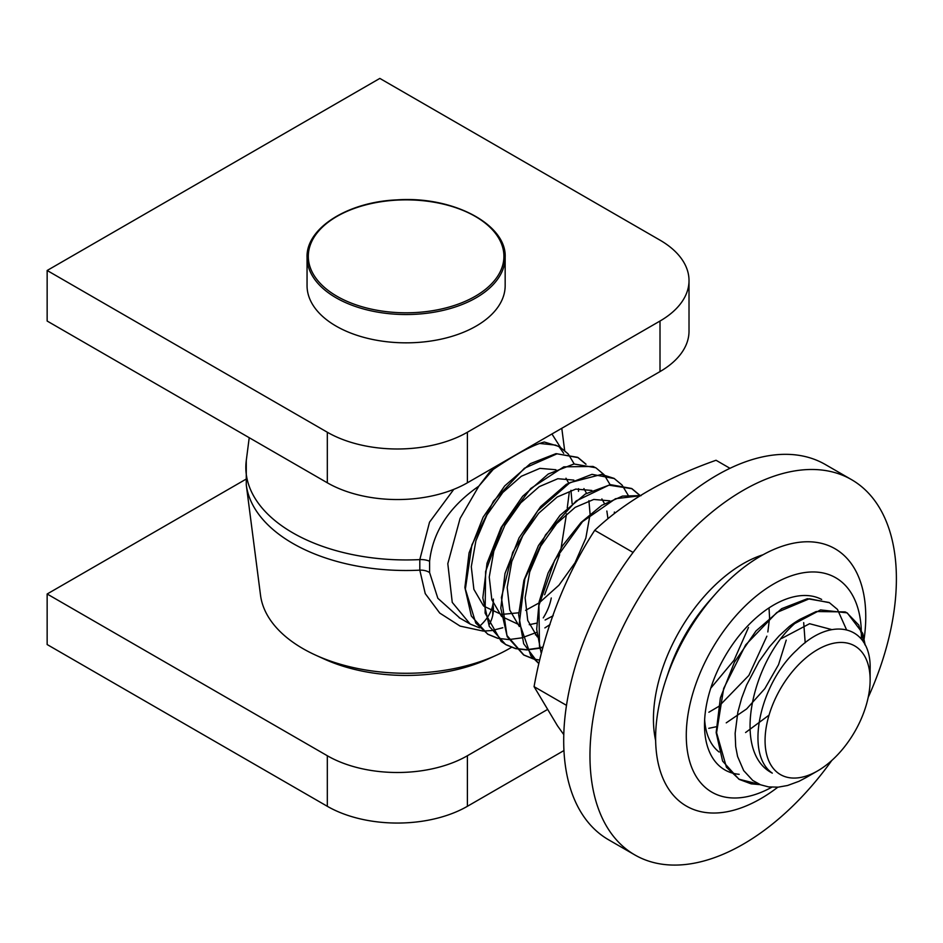 <?xml version="1.0" encoding="UTF-8"?>
<svg xmlns="http://www.w3.org/2000/svg" width="943" height="943" viewBox="0 0 943 943"><rect width="100%" height="100%" fill="white"/><g stroke="black" fill="none" stroke-linecap="round" stroke-linejoin="round"><path stroke-width="1.41" d="M660.006 240.159L379.84 78.41L47.15 270.488L327.315 432.236A99.05 57.193 0 0 0 467.398 432.236L660.006 321.033A99.05 57.193 0 0 0 689.015 280.601A99.05 57.193 0 0 0 660.006 240.159M47.15 270.488L47.15 321.033L327.315 482.792A99.05 57.193 0 0 0 467.398 482.792L660.006 371.589A99.05 57.193 0 0 0 689.015 331.146L689.015 280.601M864.719 644.234L858.767 625.068L846.932 612.82L820.551 609.921L789.468 626.329L779.154 635.841L769.405 646.874L758.938 661.597L746.608 685.042L741.693 698.056L737.839 712.177L735.139 733.324L735.681 746.561L737.579 756.475L743.673 770.596L752.75 780.439L760.565 784.788L768.545 786.898L778.187 787.157L787.558 785.495L799.027 781.287L805.994 777.61M800.159 619.221A99.05 57.193 120 0 0 789.468 626.341M870.13 679.927A74.285 42.895 -60 0 1 817.605 770.914A74.285 42.895 -60 0 1 765.068 740.585A74.285 42.895 -60 0 1 817.605 649.597A74.285 42.895 -60 0 1 870.13 679.927L870.13 669.235C871.544 625.94 831.915 614.706 796.894 649.998C759.928 683.486 744.251 754.129 772.305 773.13C728.915 751.147 754.789 652.132 800.159 619.233L816.178 611.535L845.152 611.901L847.38 613.056L862.715 633.307L865.226 645.236M828.98 602.459L807.385 598.699L781.712 608.648L756.027 630.926L734.42 662.234L720.369 697.879L716.161 732.558L722.597 761.084L738.911 779.201L759.575 784.376M760.176 784.635L751.17 783.845L739.347 779.448L726.428 767.225L716.586 732.699L723.682 688.425L745.654 644.906L776.855 612.467L809.389 598.758L829.427 602.707L837.313 609.296M837.49 609.496L846.484 629.629M641.146 495.57L622.486 496.089L601.752 505.33L581.077 522.422L562.547 545.749L548.06 573.108L539.125 601.846L536.685 629.252L541.082 652.674M541.223 652.155L539.49 646.509L538.913 605.441L554.661 560.225L582.562 521.597L615.531 498.706L640.969 495.676M639.625 495.264L631.562 488.474L610.427 484.643L585.308 494.026L560.012 515.361L538.441 545.596L523.895 580.393L518.662 614.753L523.683 643.751L538.382 663.212M538.394 663.153L530.85 655.786L519.369 622.722L524.827 578.955L545.537 534.881L576.149 500.945L608.93 485.162L631.999 488.722L639.884 495.311M614.412 478.584L592.004 474.341L566.33 484.313L540.645 506.591L519.039 537.887L504.988 573.544L500.78 608.211L507.24 636.725L523.53 654.855L533.243 658.756M539.16 660.006L533.679 659.016M533.443 658.957L523.966 655.114L506.957 635.488L501.417 597.556L512.686 552.433L537.675 510.835L570.02 482.616L601.54 474.412L614.046 478.372L621.932 484.938M622.121 485.15L628.05 495.04M595.587 467.704L573.969 463.98L548.296 473.999L522.634 496.301L501.063 527.597L487.024 563.23L482.828 597.886L489.287 626.388L505.589 644.482L515.291 648.407M515.573 648.478L526.524 649.668M526.819 649.668L539.514 647.9M539.844 647.817L542.685 647.028M542.567 647.44L539.938 648.159M539.608 648.242L526.96 649.927M526.665 649.927L515.738 648.654M515.456 648.584L506.026 644.741L501.204 641.44L485.103 613.127L485.621 571.47L502.301 526.359L530.756 488.498L563.784 466.844L593.029 466.443L596.106 467.987L603.968 474.577M604.133 474.765L610.109 484.69M493.236 469.402L478.891 486.069L489.936 471.7C513.746 455.21 531.864 445.308 544.276 442.019L558.598 446.345M559.034 446.64L563.69 453.312M539.455 443.434L555.557 445.108L560.201 447.277L568.075 453.842M568.264 454.066L574.204 463.956M578.53 488.686L578.483 491.327M585.78 464.168L577.717 457.39M577.623 457.331L556.005 453.642L530.331 463.65L504.67 485.951L483.099 517.247L469.072 552.881L464.887 587.524L471.335 616.027L487.637 634.132L497.338 638.034M614.376 512.049L614.329 513.075M549.993 624.572L544.865 627.908M536.838 632.305L521.998 637.798M521.656 637.881L509.008 639.566M508.725 639.566L497.786 638.305M497.539 638.234L488.085 634.38L475.791 623.075L465.37 589.057L471.889 544.948L493.425 501.216L524.426 468.235L557.054 453.795L578.153 457.638L586.039 464.227M572.118 503.633L570.951 490.313M568.594 482.946L565.989 478.219M555.922 469.744L539.891 468.365L521.338 476.262L502.819 492.47L486.93 514.949L475.897 540.799L471.288 566.708L473.881 589.34L483.453 605.783M483.912 606.231L501.193 614.376M501.617 614.423L518.685 612.797M525.605 610.333L538.889 603.025M539.443 602.648L558.94 585.214L575.041 562.747L585.827 538.147L590.047 514.63M590.07 513.982L588.915 500.674M586.534 493.295L583.929 488.58M573.863 480.093L557.832 478.726L539.266 486.635L520.76 502.855L504.87 525.322L493.826 551.172L489.24 577.081L491.833 599.701L501.405 616.156M501.876 616.616L519.157 624.749M529.259 624.69L536.638 623.158M545.101 620.023L553.211 615.708M607.87 518.061L606.856 511.035M604.487 503.668L601.87 498.93M591.815 490.454L575.784 489.087L557.219 496.996L538.701 513.216L522.811 535.695L511.778 561.545L507.193 587.454L509.774 610.086L519.357 626.541M535.388 634.828L537.086 635.099M609.767 500.827L593.736 499.448L575.183 507.346L556.665 523.565L540.775 546.032L529.742 571.882L525.133 597.791L527.726 620.423L537.286 636.867M710.739 688.225L734.067 660.218L748.494 627.484M708.853 712.236L718.366 706.649M718.931 706.26L748.848 675.447L766.871 636.195M767.838 631.951L769.535 618.243M769.559 617.606L769.028 607.893M708.759 728.326L716.126 726.782M726.24 722.857L746.644 708.936L764.82 688.649L778.541 664.674L786.214 640.132M745.571 732.534L769.052 715.124M805.192 642.784L803.695 622.616M831.809 629.606L809.577 623.712L781.558 638.494M479.598 627.873L470.133 624.03L452.251 602.377L447.807 563.69L460.078 518.461L478.891 486.069M560.472 447.43L551.938 433.98M453.819 489.334L429.536 522.151L419.812 559.6L419.812 570.161L425.246 593.63L439.744 613.068L460.09 626.093L483.134 631.067M459.96 618.148L437.835 598.275L429.595 572.554L429.595 561.285C432.872 531.699 449.316 506.639 478.938 486.081M569.336 491.881L567.25 507.994M566.495 513.876L561.12 547.966M559.659 554.743L544.63 594.774M483.264 631.067L491.574 630.572M491.845 630.525L502.808 627.743M480.682 625.244A87.286 50.392 0 0 0 486.317 618.938M486.553 618.608A87.286 50.392 0 0 0 493.401 599.053M511.495 647.322A145.988 84.281 180 0 1 509.338 648.595A145.988 84.281 180 0 1 496.489 655.185A145.988 84.281 180 0 1 315.728 655.185A145.988 84.281 180 0 1 260.527 595.257L246.276 484.843A160.275 92.532 0 0 0 419.812 570.161A12.377 8.169 0.5 0 1 429.595 572.554M551.266 597.98A145.988 84.281 180 0 1 543.251 617.889M315.728 655.185L324.192 659.039A132.315 76.395 0 0 0 488.026 659.039L496.489 655.185M492.965 604.109A87.286 50.392 180 0 1 493.401 609.166A87.286 50.392 180 0 1 488.969 625.009M245.722 479.35L47.15 593.996L47.15 644.54L327.315 806.3A99.05 57.193 0 0 0 467.398 806.3L563.949 750.545M47.15 593.996L327.315 755.744A99.05 57.193 0 0 0 467.398 755.744L546.716 709.949M719.12 752.019A85.648 49.449 -60 0 1 704.657 719.686M821.671 599.442A98.037 56.604 120 0 0 773.826 604.935A98.037 56.604 120 0 0 704.504 725.002A98.037 56.604 120 0 0 730.377 772.435M730.648 772.529A98.037 56.604 120 0 0 739.159 774.309M771.775 787.228A123.816 71.491 -60 0 1 686.28 734.338A123.816 71.491 -60 0 1 773.826 583.882A123.816 71.491 -60 0 1 861.265 629.476M861.301 630.407A123.816 71.491 -60 0 1 861.289 639.036M777.845 787.181A148.581 85.778 -60 0 1 760.695 798.709A148.581 85.778 -60 0 1 665.888 679.844A148.581 85.778 -60 0 1 715.407 594.066A148.581 85.778 -60 0 1 760.695 556.087A148.581 85.778 -60 0 1 864.165 638.682M864 639.778A148.581 85.778 -60 0 1 863.611 642.324M715.407 594.066L709.82 600.373A123.816 71.491 120 0 0 668.552 671.852L665.888 679.844M729.976 468.306L716.043 460.267C665.852 477.983 625.421 501.334 594.727 530.308C564.975 576.232 544.323 629.452 534.068 686.645L557.478 725.792L563.784 734.632M566.495 705.352L534.068 686.645M633.083 552.445L594.727 530.308M655.656 740.691A126.916 73.271 -60 0 1 762.993 554.779M868.173 697.431A216.678 125.101 120 0 0 851.517 479.633A216.678 125.101 120 0 0 634.839 604.734A216.678 125.101 120 0 0 634.839 854.936A216.678 125.101 120 0 0 743.178 844.209A216.678 125.101 120 0 0 831.785 760.471M634.839 854.936L608.577 839.777A216.678 125.101 -60 0 1 608.577 589.575A216.678 125.101 -60 0 1 825.255 464.475L851.517 479.633M336.073 326.089A99.05 57.193 180 0 1 307.053 285.658L307.053 257.345A99.05 57.193 -0 0 0 336.073 297.788A99.05 57.193 -0 0 0 444.012 310.176A99.05 57.193 -0 0 0 505.165 257.345L505.165 285.658A99.05 57.193 180 0 1 444.012 338.49A99.05 57.193 180 0 1 336.073 326.089M336.946 296.267A97.813 56.474 180 0 1 380.795 201.79A97.813 56.474 180 0 1 500.592 270.947A97.813 56.474 180 0 1 336.946 296.267M660.006 371.589L660.006 321.033M467.398 482.792L467.398 432.236M327.315 482.792L327.315 432.236M429.595 561.285A12.377 6.059 -0.4 0 0 419.812 559.6A160.275 92.532 180 0 1 246.276 460.526L246.276 484.843M467.398 806.3L467.398 755.744M327.315 806.3L327.315 755.744M492.776 605.041L492.776 615.154M505.165 257.345C506.851 224.469 452.958 195.896 396.909 199.881C347.342 201.932 305.933 228.395 307.053 257.345M560.213 447.277L558.28 446.157M470.133 624.018L459.194 617.7M817.605 770.914L805.499 777.892M459.913 618.113L459.1 617.665M249.223 437.705L246.276 460.526M561.792 428.287L564.645 450.424"/></g></svg>
